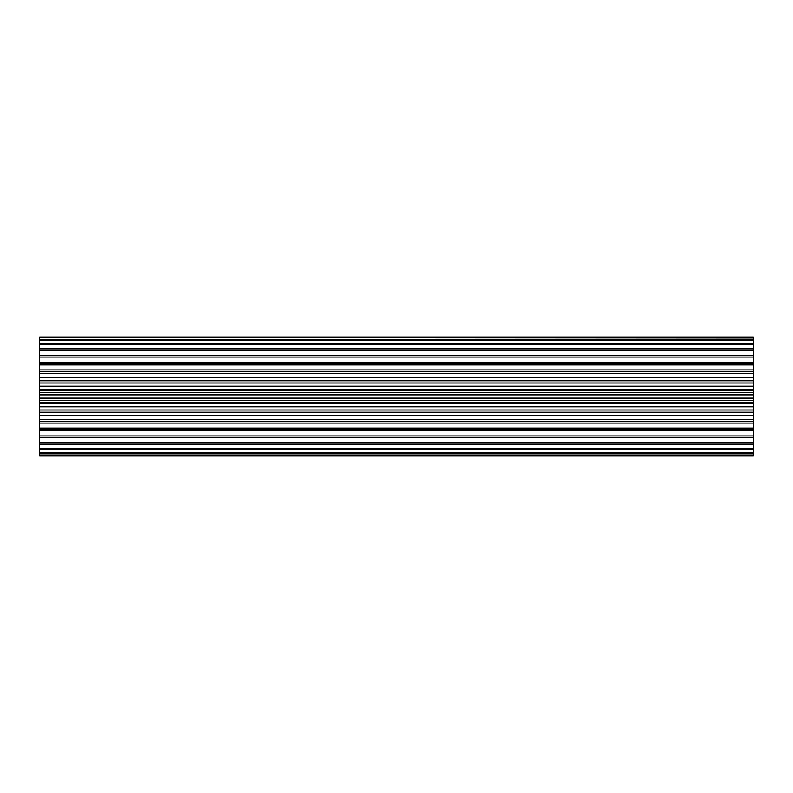 <?xml version="1.0" encoding="UTF-8"?>
<svg xmlns="http://www.w3.org/2000/svg" width="793" height="793" viewBox="0 0 793 793"><rect width="100%" height="100%" fill="white"/><g stroke="black" fill="none" stroke-linecap="round" stroke-linejoin="round"><path stroke-width="1.19" d="M753.35 455.975L39.65 455.975L753.35 455.965L753.35 412.419L39.65 412.419L39.65 409.981L753.35 409.981L753.35 403.578L39.65 403.578L39.65 400.267L753.35 400.267L753.35 337.025L39.65 337.025L39.65 337.659L753.35 337.659M753.35 386.201L39.65 386.201L39.65 389.432L753.35 389.422L39.65 389.422L39.65 390.443L753.35 390.443M753.35 403.578L753.35 400.267M753.35 412.419L753.35 409.981M39.65 455.975L39.65 454.964L753.35 454.964M753.35 455.341L39.65 455.341M753.35 453.12L39.65 453.12L39.65 452.367L753.35 452.367M753.35 449.344L39.65 449.344L39.65 448.253L753.35 448.253M753.35 444.13L39.65 444.13L39.65 442.722L753.35 442.722M753.35 412.211L39.65 412.211M753.35 421.44L39.65 421.44L39.65 419.328L753.35 419.328M753.35 429.984L39.65 429.984L39.65 428.061L753.35 428.061M753.35 437.617L39.65 437.617L39.65 435.932L753.35 435.932M753.35 357.068L39.65 357.068L39.65 355.383L753.35 355.383M753.35 364.939L39.65 364.939L39.65 363.016L753.35 363.016M753.35 350.278L39.65 350.278L39.65 348.87L753.35 348.87M753.35 373.672L39.65 373.672L39.65 371.56L753.35 371.56M753.35 383.019L39.65 383.019L39.65 380.789L753.35 380.789M753.35 392.733L39.65 392.733L39.65 390.443M753.35 344.747L39.65 344.747L39.65 343.656L753.35 343.656M753.35 340.633L39.65 340.633L39.65 339.88L753.35 339.88M753.35 338.036L39.65 337.659M39.65 453.12L39.65 454.964M39.65 449.344L39.65 452.367M39.65 444.13L39.65 448.253M39.65 437.617L39.65 442.722M753.35 430.212L39.65 430.212L39.65 435.932M753.35 423.065L39.65 423.065L39.65 428.061M39.65 423.065L39.65 421.44M753.35 415.185L39.65 415.185L39.65 419.328M39.65 415.185L39.65 412.419M753.35 406.799L39.65 406.799L39.65 409.981M39.65 406.799L39.65 403.578M753.35 398.136L39.65 398.136L39.65 400.267M39.65 398.136L39.65 392.733M39.65 386.201L39.65 383.019M753.35 380.581L39.65 380.789M39.65 380.581L39.65 373.672M39.65 371.56L39.65 364.939M39.65 363.016L39.65 357.068M39.65 355.383L39.65 350.278M39.65 348.87L39.65 344.747M39.65 343.656L39.65 340.633M39.65 339.88L39.65 338.036M753.35 402.557L39.65 402.557M753.35 394.864L39.65 394.864M753.35 377.815L39.65 377.815M753.35 369.934L39.65 369.934M753.35 362.788L39.65 362.788M753.35 337.025L39.65 337.025"/></g></svg>
